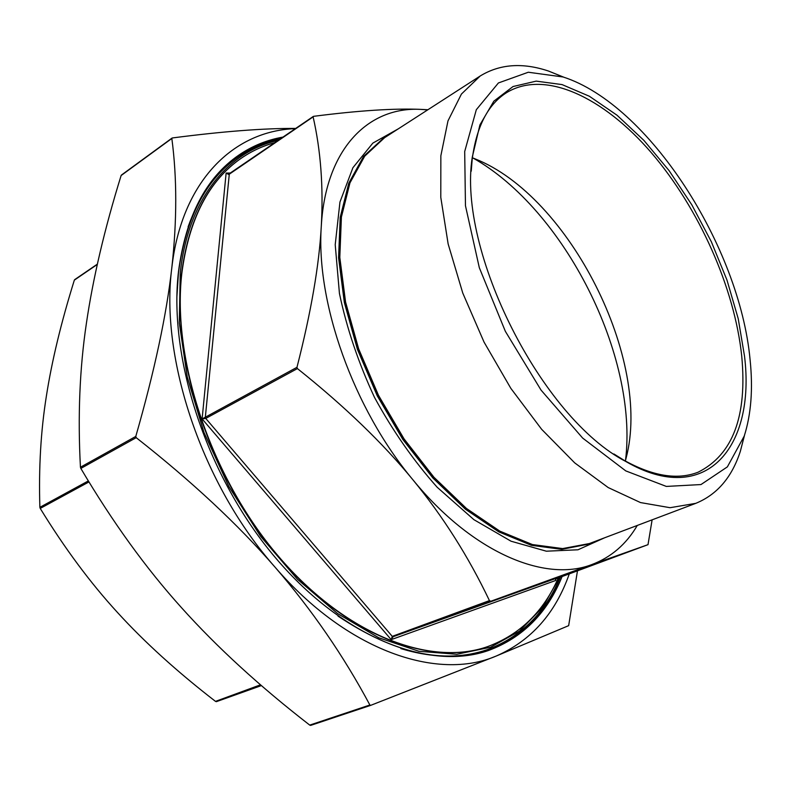 <?xml version="1.0" encoding="UTF-8"?>
<svg xmlns="http://www.w3.org/2000/svg" width="791" height="791" viewBox="0 0 791 791"><rect width="100%" height="100%" fill="white"/><g stroke="black" fill="none" stroke-linecap="round" stroke-linejoin="round"><path stroke-width="1.19" d="M241.304 158.2L241.176 158.289C208.646 180.605 188.782 218.969 181.584 273.36C171.479 359.569 210.248 476.726 277.779 555.964C345.331 635.381 429.938 667.1 487.513 646.652L487.661 646.603M400.839 648.6C432.707 658.221 461.301 658.646 486.633 649.876L486.91 649.777M238.309 156.915L238.061 157.083C215.953 172.24 199.292 195.486 188.1 226.829M577.519 570.509L568.66 625.651L496.293 656.006L370.742 705.335L369.881 704.999C343.66 655.917 312.05 609.98 275.06 567.187C238.091 524.532 191.808 481.353 136.2 437.67L135.785 436.424C154.542 370.989 166.545 314.838 171.795 267.971C177.046 220.877 177.055 177.708 171.835 138.474L172.408 137.95C222.844 131.395 263.967 128.221 295.775 128.419M295.448 128.646C234.106 130.634 181.643 180.437 171.795 267.971C159.92 358.531 202.288 485.061 275.06 567.187C347.15 650.973 437.631 681.358 496.293 656.006C531.236 640.69 555.618 613.183 569.431 573.475M121.685 175.019L121.112 175.543C104.58 228.906 93.002 278.205 86.377 323.46C79.673 368.398 77.696 416.323 80.445 467.224L80.84 468.43C112.49 521.961 146.058 568.403 181.564 607.755C217.1 647.345 259.824 686.459 309.726 725.1L310.606 725.406L370.702 705.345M74.908 279.589L74.344 280.133C61.164 322.402 51.84 361.042 46.382 396.073C40.816 430.937 38.65 468.015 39.876 507.318L40.232 508.425C64.684 548.311 90.431 582.987 117.473 612.461C144.476 642.104 177.144 671.747 215.488 701.38L216.368 701.666L261.416 685.579M228.935 174.149L226.127 173.061L202.11 418.914L205.749 418.429L205.334 417.213L202.11 418.914L391.189 639.642L393.147 636.706L392.257 636.36L391.189 639.642L555.806 580.436L555.341 578.696M490.331 601.002L489.441 600.616C468.559 556.795 443.059 516.523 412.932 479.821C472.089 552.365 544.712 582.7 591.589 564.655L393.147 636.706L555.608 578.547L555.806 580.436L555.747 578.498M652.12 519.835L648.007 544.663L591.589 564.655C610.959 557.428 626.195 544.356 637.289 525.442M555.608 578.547L648.007 544.663L555.331 579.052M427.674 109.88L420.604 109.376L427.901 109.731M313.632 116.326C358.531 110.562 394.195 108.248 420.604 109.376C368.339 106.558 325.576 148.817 321.294 226.206C323.489 186.963 320.76 150.517 313.117 116.87L313.632 116.326M297.416 368.586L296.971 367.311C311.061 312.237 319.168 265.203 321.294 226.206C315.797 302.389 353.31 408.551 412.932 479.821C382.943 443.187 344.441 406.109 297.416 368.586L205.749 418.429L392.257 636.36L489.441 600.616M230.567 173.021L226.127 173.061L228.777 174.544L313.117 116.87M391.15 133.452L384.367 137.337L364.424 155.867L349.652 182.622L341.079 216.853L339.477 257.243L345.252 302.014L358.363 348.92L378.236 395.46L403.855 439.114L433.784 477.527L466.354 508.781L499.793 531.503L532.412 544.95L562.708 548.974L589.473 543.951L596.632 540.807M275.06 142.588C263.087 145.801 251.874 150.972 241.423 158.111C208.903 180.437 189.039 218.791 181.841 273.192C171.746 359.411 210.515 476.587 278.056 555.836C345.618 635.272 430.235 667.001 487.8 646.554C520.171 634.481 543.733 611.463 558.495 577.489M471.238 171.192L472.197 159.278C476.498 126.57 487.978 104.343 506.665 92.596C544.999 69.292 603.691 97.352 651.3 152.673C698.997 208.33 734.602 287.845 741.721 356.049C747.366 416.096 732.832 454.805 698.137 472.187C677.59 480.236 652.882 476.261 624.03 460.273L613.875 453.965M744.509 356.088L738.221 318.684L726.998 280.123L711.346 241.749L691.828 204.839L669.107 170.648L643.884 140.373L617 115.199L589.374 96.255L562.055 84.588L536.189 81.127L513.033 86.535L493.861 101.159L479.919 124.889L472.296 157.033C457.218 250.767 541.548 417.945 625.889 461.529C705.997 508.059 755.751 447.004 744.509 356.088M750.086 359.707C753.101 388.796 751.163 414.237 744.252 436.029L727.374 466.878L700.984 484.557L666.348 486.425L625.78 470.902L582.641 438.066L541.054 390.111L505.36 331.34L479.316 267.704L465.464 205.759L464.693 151.546L476.32 109.702L498.409 82.956L528.309 72.238L563.152 76.994C648.66 104.531 739.585 246.288 750.086 359.707M625.345 461.024L626.057 458.256C652.239 360.152 569.49 196.099 475.035 158.843L472.385 157.775M564.052 77.3L548.47 71.032C522.574 62.38 499.823 64.022 480.216 75.985L461.43 94.06L447.983 120.885L440.854 155.768L440.795 197.404L448.141 243.944L462.765 293.056L484.043 342.098L510.838 388.351L541.637 429.305L574.701 462.873L608.22 487.572L640.502 502.572L670.076 507.703L695.773 503.343C717.051 494.672 731.893 477.359 740.327 451.384L744.549 435.129M480.216 75.985L384.624 137.664L364.71 156.163L349.958 182.869L341.405 217.031L339.804 257.362L345.568 302.053L358.649 348.871L378.494 395.332L404.063 438.906L433.943 477.26L466.453 508.455L499.833 531.137L532.402 544.554L562.648 548.578L589.354 543.555L695.773 503.343M487.711 650.756C521.645 637.783 545.948 613.104 560.641 576.698M281.675 138.059C265.974 140.808 251.409 146.681 237.992 155.689M562.282 576.095C547.491 612.837 522.92 637.635 488.571 650.469C430.175 671.084 344.362 638.851 275.851 558.189C207.361 477.734 168.147 358.817 178.509 271.451C185.845 216.536 205.917 177.777 238.734 155.174C252.349 145.88 267.15 139.839 283.148 137.061M625.523 460.362C638.406 356.049 564.566 209.664 473.018 158.022M280.054 139.176C265.163 142.162 251.32 148.016 238.556 156.737C205.818 179.26 185.786 217.901 178.479 272.638L176.897 296.645M338.044 616.12C393.839 653.376 443.563 664.559 487.197 649.688C521.101 637.012 545.474 612.728 560.335 576.817M559.751 577.025L542.586 607.33L519.4 631.178L490.568 647.236L456.763 654.266L419.003 651.3L378.691 637.744L337.52 613.539L297.456 579.289L260.575 536.298L228.846 486.524L203.989 432.479L187.24 376.961L179.3 322.817L180.249 272.668C188.377 198.561 228.263 151.259 278.294 140.373M369.881 704.999L309.726 725.1M80.84 468.43L136.2 437.67M135.785 436.424L80.445 467.224M121.112 175.543L171.835 138.474M216.368 701.666L261.04 685.253M260.536 684.808L215.488 701.38M40.232 508.425L88.968 481.927M88.355 480.918L39.876 507.318M74.344 280.133L97.293 264.441M296.971 367.311L205.334 417.213L229.311 173.99M589.473 543.951L561.758 549.34L531.453 545.325L498.834 531.888L465.395 509.186L432.835 477.952L402.906 439.559L377.307 395.935L357.443 349.414L344.352 302.528L338.588 257.777L340.199 217.387L348.782 183.176L363.563 156.42L384.367 137.337M398.259 128.864L372.848 143.102L352.915 167.712L339.952 202.041L335.216 244.696L339.438 293.481C346.735 328.166 358.412 362.792 374.479 397.359C392.722 430.828 413.634 460.797 437.196 487.276L473.908 519.667L511.035 541.212L546.344 551.198L577.984 549.785L604.542 537.821M486.633 649.876L487.197 649.688M238.061 157.083L238.556 156.737M310.606 725.406L370.742 705.335M121.389 175.088L172.013 138.089M74.651 279.658L97.362 264.125M228.599 174.178L313.276 116.445M624.03 460.273L625.889 461.529M472.197 159.278L472.296 157.033M563.152 76.994L548.47 71.032M744.252 436.029L740.327 451.384"/></g></svg>
